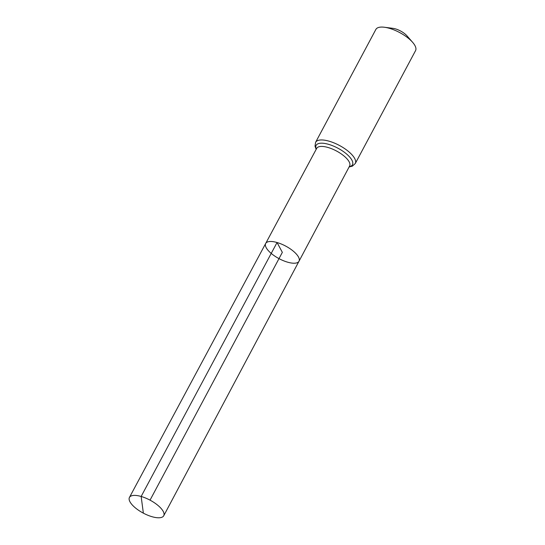 <?xml version="1.0" encoding="UTF-8"?>
<svg xmlns="http://www.w3.org/2000/svg" width="545" height="545" viewBox="0 0 545 545"><rect width="100%" height="100%" fill="white"/><g stroke="black" fill="none" stroke-linecap="round" stroke-linejoin="round"><path stroke-width="0.82" d="M299.001 261.239L349.638 165.966A18.673 7.024 -151.9 0 0 327.933 147.457A18.673 7.024 -151.9 0 0 316.693 148.376L265.688 243.452A18.884 7.105 28.1 0 1 277.051 242.518A18.884 7.105 28.1 0 1 299.001 261.239A18.884 7.105 28.1 0 1 278.999 258.616A18.884 7.105 28.1 0 1 265.688 243.452A18.884 7.105 28.1 0 1 277.051 242.518A18.884 7.105 28.1 0 1 299.001 261.239L163.745 515.74A19.443 7.317 28.1 0 1 152.041 516.715A19.443 7.317 28.1 0 1 129.444 497.428A19.443 7.317 28.1 0 1 141.148 496.468A19.443 7.317 28.1 0 1 163.745 515.74M349.1 166.968L352.37 166.157L355.279 163.514L415.556 50.63A22.495 8.461 -151.9 0 0 412.619 42.312L406.999 35.868A11.247 4.231 -151.9 0 0 395.397 28.865A11.247 4.231 -151.9 0 0 392.897 28.333L384.409 27.25A22.495 8.461 -151.9 0 0 375.866 29.437L315.596 142.32L315.017 146.196L316.154 149.378M412.619 42.312A22.495 8.461 -151.9 0 0 389.409 28.32A22.495 8.461 -151.9 0 0 384.409 27.25M150.038 500.14L282.344 252.355L277.051 242.518L141.148 496.468L143.308 512.736M355.279 163.514A22.495 8.461 -151.9 0 0 329.139 141.203A22.495 8.461 -151.9 0 0 315.596 142.32M349.236 166.715A20.581 7.746 -151.9 0 0 349.291 156.599A20.581 7.746 -151.9 0 0 328.533 144.323A20.581 7.746 -151.9 0 0 316.291 149.126M265.688 243.452L129.444 497.428"/></g></svg>
